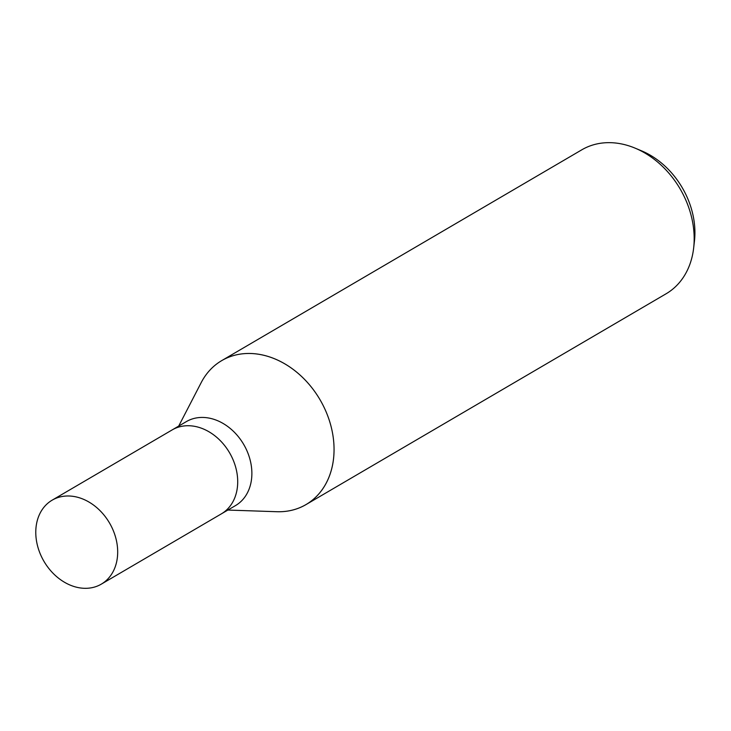 <?xml version="1.0" encoding="UTF-8"?>
<svg xmlns="http://www.w3.org/2000/svg" width="731" height="731" viewBox="0 0 731 731"><rect width="100%" height="100%" fill="white"/><g stroke="black" fill="none" stroke-linecap="round" stroke-linejoin="round"><path stroke-width="1.1" d="M221.127 513.994A48.657 37.966 -120.3 0 0 221.329 513.884L235.501 505.587A48.657 37.966 -120.3 0 0 246.155 449.062A48.657 37.966 -120.3 0 0 186.341 421.613L172.169 429.91A48.657 37.966 -120.3 0 0 171.968 430.02M172.169 429.91A48.648 37.966 -120.3 0 1 231.983 457.359A48.648 37.966 -120.3 0 1 221.329 513.884A48.657 37.966 -120.3 0 0 231.983 457.359A48.657 37.966 -120.3 0 0 172.169 429.91L52.148 500.168A48.657 37.975 -120.3 0 0 41.503 556.693A48.657 37.975 -120.3 0 0 101.307 584.142A48.657 37.975 -120.3 0 0 111.962 527.618A48.657 37.975 -120.3 0 0 52.148 500.168M227.862 510.055L276.793 511.718A83.407 65.096 -120.3 0 0 324.244 407.697A83.407 65.096 -120.3 0 0 221.703 360.63A83.407 65.096 -120.3 0 0 201.052 382.889M276.473 511.709A83.407 65.096 -120.3 0 0 305.987 504.6L666.096 293.78A83.407 65.096 -120.3 0 0 693.655 248.001A83.407 65.096 -120.3 0 0 684.353 196.877A83.407 65.096 -120.3 0 0 635.221 148.192A83.407 65.096 -120.3 0 0 581.812 149.809L221.703 360.63M305.987 504.6A83.407 65.096 -120.3 0 0 324.244 407.697A83.407 65.096 -120.3 0 0 261.515 354.782A83.407 65.096 -120.3 0 0 201.199 382.605L178.702 426.082M693.655 248.001L694.45 241.084A75.384 58.827 -120.3 0 0 686.043 194.875A75.384 58.827 -120.3 0 0 641.644 150.878L635.221 148.192M221.329 513.884L101.307 584.142"/></g></svg>
